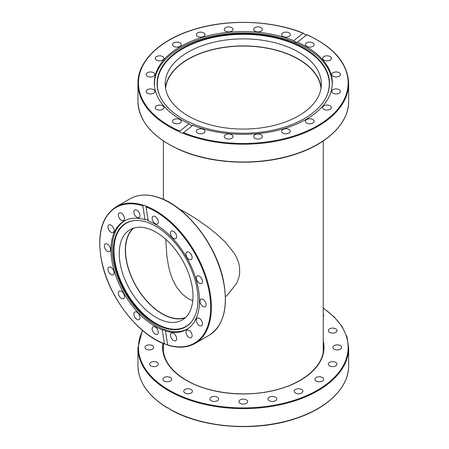 <?xml version="1.0" encoding="UTF-8"?>
<svg xmlns="http://www.w3.org/2000/svg" width="449" height="449" viewBox="0 0 449 449"><rect width="100%" height="100%" fill="white"/><g stroke="black" fill="none" stroke-linecap="round" stroke-linejoin="round"><path stroke-width="0.67" d="M179.258 209.032L186.795 213.051L197.324 219.606L207.792 226.992L217.423 234.709L225.241 242.039L234.299 253.32L236.427 257.109L238.7 262.934L239.547 266.959L239.659 273.278L238.969 277.179L236.797 283.078L227.688 294.825L225.443 296.688M165.586 88.447A77.851 44.945 180 0 1 215.576 49.008A77.851 44.945 180 0 1 298.355 59.223A77.851 44.945 180 0 1 321.035 88.447M133.881 228.013A51.899 29.965 -120 0 0 129.015 270.231A51.899 29.965 -120 0 0 162.207 313.694A51.899 29.965 -120 0 0 185.544 317.494M192.761 300.751L188.26 298.647L182.176 294.028L176.637 287.214L172.422 279.07L170.222 272.857L168.482 265.988L166.815 255.487L165.743 239.283M142.361 330.307L137.955 347.807L137.955 365.604A105.358 60.828 180 0 0 167.606 407.905L168.813 408.192L170.839 409.763M323.235 314.412A4.361 2.514 180 0 1 323.667 315.501A4.361 2.514 180 0 1 323.235 316.596M330.672 328.376A4.361 2.514 180 0 1 337.008 330.621A4.361 2.514 180 0 1 334.628 332.866A4.361 2.514 180 0 1 328.292 330.621A4.361 2.514 180 0 1 330.672 328.376M336.565 344.894A4.361 2.514 180 0 1 341.605 347.38A4.361 2.514 180 0 1 337.929 349.866A4.361 2.514 180 0 1 332.889 347.38A4.361 2.514 180 0 1 336.565 344.894M333.332 361.653A4.361 2.514 180 0 1 337.008 364.139A4.361 2.514 180 0 1 331.968 366.625A4.361 2.514 180 0 1 328.292 364.139A4.361 2.514 180 0 1 333.332 361.653M321.288 377.014A4.361 2.514 180 0 1 323.667 379.259A4.361 2.514 180 0 1 317.325 381.504A4.361 2.514 180 0 1 314.945 379.259A4.361 2.514 180 0 1 321.288 377.014M301.605 389.479A4.361 2.514 180 0 1 302.884 391.259A4.361 2.514 180 0 1 300.19 393.582A4.361 2.514 180 0 1 295.442 393.038A4.361 2.514 180 0 1 294.162 391.259A4.361 2.514 180 0 1 296.856 388.935A4.361 2.514 180 0 1 301.605 389.479M276.219 397.82A4.361 2.514 180 0 1 276.696 398.959A4.361 2.514 180 0 1 273.357 401.406A4.361 2.514 180 0 1 268.451 400.104A4.361 2.514 180 0 1 267.98 398.959A4.361 2.514 180 0 1 271.319 396.512A4.361 2.514 180 0 1 276.219 397.82M247.612 401.221A4.361 2.514 180 0 1 247.668 401.614A4.361 2.514 180 0 1 243.65 404.122A4.361 2.514 180 0 1 239.003 402.012A4.361 2.514 180 0 1 238.947 401.614A4.361 2.514 180 0 1 242.965 399.105A4.361 2.514 180 0 1 247.612 401.221M218.584 399.357A4.361 2.514 180 0 1 213.937 401.473A4.361 2.514 180 0 1 209.919 398.959A4.361 2.514 180 0 1 209.975 398.566A4.361 2.514 180 0 1 214.622 396.45A4.361 2.514 180 0 1 218.641 398.959A4.361 2.514 180 0 1 218.584 399.357M191.976 392.398A4.361 2.514 180 0 1 187.076 393.706A4.361 2.514 180 0 1 183.736 391.259A4.361 2.514 180 0 1 184.208 390.114A4.361 2.514 180 0 1 189.113 388.812A4.361 2.514 180 0 1 192.453 391.259A4.361 2.514 180 0 1 191.976 392.398M170.396 381.038A4.361 2.514 180 0 1 165.642 381.583A4.361 2.514 180 0 1 162.953 379.259A4.361 2.514 180 0 1 164.227 377.48A4.361 2.514 180 0 1 168.981 376.936A4.361 2.514 180 0 1 171.67 379.259A4.361 2.514 180 0 1 170.396 381.038M155.949 366.384A4.361 2.514 180 0 1 149.607 364.139A4.361 2.514 180 0 1 151.987 361.9A4.361 2.514 180 0 1 158.329 364.139A4.361 2.514 180 0 1 155.949 366.384M150.05 349.866A4.361 2.514 180 0 1 145.01 347.38A4.361 2.514 180 0 1 148.686 344.894A4.361 2.514 180 0 1 153.732 347.38A4.361 2.514 180 0 1 150.05 349.866M154.45 85.955A88.902 51.326 180 0 1 154.405 84.266A88.902 51.326 180 0 1 171.383 54.093A88.902 51.326 180 0 1 295.565 42.739A88.902 51.326 180 0 1 332.215 84.266A88.902 51.326 180 0 1 332.165 85.955M173.567 54.211A86.208 49.772 180 0 1 280.361 38.524A86.208 49.772 180 0 1 326.608 96.271A86.208 49.772 180 0 1 313.048 112.716A86.208 49.772 180 0 1 227.536 132.393A86.208 49.772 180 0 1 160.007 96.271A86.208 49.772 180 0 1 173.567 54.211M326.502 96.507A85.978 49.637 0 0 0 280.075 39.097A85.978 49.637 0 0 0 173.752 54.795A85.978 49.637 0 0 0 160.119 96.507M165.44 87.488A78.109 45.096 180 0 1 210.592 50.058A78.109 45.096 180 0 1 289.218 54.52A78.109 45.096 180 0 1 321.181 87.488M289.218 47.487A78.109 45.096 180 0 1 321.417 83.969A78.109 45.096 180 0 1 278.767 124.154A78.109 45.096 180 0 1 197.397 120.455A78.109 45.096 180 0 1 165.198 83.969A78.109 45.096 180 0 1 207.848 43.789A78.109 45.096 180 0 1 289.218 47.487M174.324 46.64A4.361 2.514 180 0 1 172.523 44.603A4.361 2.514 180 0 1 174.908 42.363A4.361 2.514 180 0 1 179.448 42.565A4.361 2.514 180 0 1 181.244 44.603A4.361 2.514 180 0 1 178.865 46.848A4.361 2.514 180 0 1 174.324 46.64M197.133 36.111A4.361 2.514 180 0 1 196.303 34.629A4.361 2.514 180 0 1 199.317 32.238A4.361 2.514 180 0 1 204.188 33.153A4.361 2.514 180 0 1 205.019 34.629A4.361 2.514 180 0 1 202.011 37.026A4.361 2.514 180 0 1 197.133 36.111M224.466 30.167A4.361 2.514 180 0 1 224.253 29.387A4.361 2.514 180 0 1 227.929 26.901A4.361 2.514 180 0 1 232.762 28.607A4.361 2.514 180 0 1 232.975 29.387A4.361 2.514 180 0 1 229.293 31.873A4.361 2.514 180 0 1 224.466 30.167M253.646 29.387A4.361 2.514 180 0 1 258.007 26.873A4.361 2.514 180 0 1 262.362 29.387A4.361 2.514 180 0 1 258.007 31.901A4.361 2.514 180 0 1 253.646 29.387M281.809 33.855A4.361 2.514 180 0 1 286.636 32.143A4.361 2.514 180 0 1 290.318 34.629A4.361 2.514 180 0 1 290.105 35.409A4.361 2.514 180 0 1 285.272 37.115A4.361 2.514 180 0 1 281.596 34.629A4.361 2.514 180 0 1 281.809 33.855M306.207 43.126A4.361 2.514 180 0 1 311.078 42.212A4.361 2.514 180 0 1 314.092 44.603A4.361 2.514 180 0 1 313.262 46.084A4.361 2.514 180 0 1 308.384 46.999A4.361 2.514 180 0 1 305.376 44.603A4.361 2.514 180 0 1 306.207 43.126M324.447 56.293A4.361 2.514 180 0 1 328.988 56.091A4.361 2.514 180 0 1 331.368 58.331A4.361 2.514 180 0 1 329.572 60.368A4.361 2.514 180 0 1 325.031 60.576A4.361 2.514 180 0 1 322.651 58.331A4.361 2.514 180 0 1 324.447 56.293M334.746 72.076A4.361 2.514 180 0 1 340.449 74.472A4.361 2.514 180 0 1 337.44 76.863A4.361 2.514 180 0 1 331.732 74.472A4.361 2.514 180 0 1 334.746 72.076M336.093 88.919A4.361 2.514 180 0 1 340.449 91.439A4.361 2.514 180 0 1 336.093 93.953A4.361 2.514 180 0 1 331.732 91.439A4.361 2.514 180 0 1 336.093 88.919M328.354 105.184A4.361 2.514 180 0 1 331.368 107.575A4.361 2.514 180 0 1 325.66 109.971A4.361 2.514 180 0 1 322.651 107.575A4.361 2.514 180 0 1 328.354 105.184M312.296 119.266A4.361 2.514 180 0 1 314.092 121.303A4.361 2.514 180 0 1 311.713 123.548A4.361 2.514 180 0 1 307.172 123.34A4.361 2.514 180 0 1 305.376 121.303A4.361 2.514 180 0 1 307.756 119.064A4.361 2.514 180 0 1 312.296 119.266M289.482 129.8A4.361 2.514 180 0 1 290.318 131.276A4.361 2.514 180 0 1 287.304 133.673A4.361 2.514 180 0 1 282.427 132.758A4.361 2.514 180 0 1 281.596 131.276A4.361 2.514 180 0 1 284.61 128.885A4.361 2.514 180 0 1 289.482 129.8M262.149 135.744A4.361 2.514 180 0 1 262.362 136.518A4.361 2.514 180 0 1 258.686 139.005A4.361 2.514 180 0 1 253.859 137.299A4.361 2.514 180 0 1 253.646 136.518A4.361 2.514 180 0 1 257.322 134.038A4.361 2.514 180 0 1 262.149 135.744M232.975 136.518A4.361 2.514 180 0 1 228.614 139.038A4.361 2.514 180 0 1 224.253 136.518A4.361 2.514 180 0 1 228.614 134.004A4.361 2.514 180 0 1 232.975 136.518M204.806 132.057A4.361 2.514 180 0 1 199.979 133.763A4.361 2.514 180 0 1 196.303 131.276A4.361 2.514 180 0 1 196.516 130.502A4.361 2.514 180 0 1 201.343 128.79A4.361 2.514 180 0 1 205.019 131.276A4.361 2.514 180 0 1 204.806 132.057M180.414 122.785A4.361 2.514 180 0 1 175.537 123.7A4.361 2.514 180 0 1 172.523 121.303A4.361 2.514 180 0 1 173.359 119.827A4.361 2.514 180 0 1 178.231 118.912A4.361 2.514 180 0 1 181.244 121.303A4.361 2.514 180 0 1 180.414 122.785M162.173 109.612A4.361 2.514 180 0 1 157.633 109.82A4.361 2.514 180 0 1 155.247 107.575A4.361 2.514 180 0 1 157.049 105.537A4.361 2.514 180 0 1 161.589 105.335A4.361 2.514 180 0 1 163.969 107.575A4.361 2.514 180 0 1 162.173 109.612M151.874 93.83A4.361 2.514 180 0 1 146.166 91.439A4.361 2.514 180 0 1 149.18 89.042A4.361 2.514 180 0 1 154.888 91.439A4.361 2.514 180 0 1 151.874 93.83M150.527 76.987A4.361 2.514 180 0 1 146.166 74.472A4.361 2.514 180 0 1 150.527 71.952A4.361 2.514 180 0 1 154.888 74.472A4.361 2.514 180 0 1 150.527 76.987M158.261 60.727A4.361 2.514 180 0 1 155.247 58.331A4.361 2.514 180 0 1 160.955 55.94A4.361 2.514 180 0 1 163.969 58.331A4.361 2.514 180 0 1 158.261 60.727M189.13 123.728L190.993 125.378L192.885 125.299L182.782 133.168L181.385 133.011L179.998 131.995L179.825 131.119L189.13 123.728A89.009 51.388 180 0 1 154.299 82.953A89.009 51.388 180 0 1 201.87 37.475A89.009 51.388 180 0 1 293.73 40.606L303.333 33.192C271.353 20.07 226.549 18.746 192.425 29.915C159.373 40.23 137.613 61.451 137.955 83.379A105.358 60.828 0 0 0 179.998 131.995M179.825 131.119A104.836 60.525 180 0 1 158.491 47.375A104.836 60.525 180 0 1 303.036 33.209L305.236 34.59L306.796 34.786L297.485 42.184A89.009 51.388 180 0 1 332.316 82.953A89.009 51.388 180 0 1 284.75 128.431A89.009 51.388 180 0 1 192.885 125.299M297.485 42.184L295.627 42.228L293.73 40.606M306.622 34.758L306.796 34.786A104.836 60.525 180 0 1 328.124 118.53A104.836 60.525 180 0 1 183.579 132.696M188.473 328.275A62.49 36.077 60 0 1 187.598 328.808A62.49 36.077 60 0 1 164.974 329.712A62.49 36.077 60 0 1 113.019 259.629A62.49 36.077 60 0 1 125.108 220.577A62.49 36.077 60 0 1 126.012 220.089M197.173 289.515A59.84 34.551 60 0 1 192.284 320.721A59.84 34.551 60 0 1 148.748 319.29A59.84 34.551 60 0 1 114.169 260.661A59.84 34.551 60 0 1 134.459 220.566A59.84 34.551 60 0 1 197.173 289.515M134.722 220.543A59.616 34.416 -120 0 0 114.77 260.459A59.616 34.416 -120 0 0 149.068 318.756A59.616 34.416 -120 0 0 192.436 320.502M185.061 317.937A52.157 30.117 60 0 1 169.402 317.241A52.157 30.117 60 0 1 130.749 275.394A52.157 30.117 60 0 1 133.258 228.21M163.307 320.754A52.157 30.117 60 0 1 123.587 276.129A52.157 30.117 60 0 1 130.036 229.663A52.157 30.117 60 0 1 148.916 228.906A52.157 30.117 60 0 1 188.642 273.536A52.157 30.117 60 0 1 182.193 320.002A52.157 30.117 60 0 1 163.307 320.754M202.448 299.113A4.361 2.514 60 0 1 205.771 302.839A4.361 2.514 60 0 1 205.232 306.723A4.361 2.514 60 0 1 203.65 306.785A4.361 2.514 60 0 1 200.333 303.058A4.361 2.514 60 0 1 200.871 299.174A4.361 2.514 60 0 1 202.448 299.113M200.013 318.835A4.361 2.514 60 0 1 202.359 322.646A4.361 2.514 60 0 1 201.59 325.755A4.361 2.514 60 0 1 198.812 325.121A4.361 2.514 60 0 1 196.46 321.31A4.361 2.514 60 0 1 197.229 318.201A4.361 2.514 60 0 1 200.013 318.835M190.758 331.934A4.361 2.514 60 0 1 191.223 337.682A4.361 2.514 60 0 1 187.334 335.874A4.361 2.514 60 0 1 186.863 330.133A4.361 2.514 60 0 1 190.758 331.934M176.092 336.419A4.361 2.514 60 0 1 175.711 340.696A4.361 2.514 60 0 1 170.968 337.418A4.361 2.514 60 0 1 171.35 333.141A4.361 2.514 60 0 1 176.092 336.419M158.256 331.609A4.361 2.514 60 0 1 157.414 334.331A4.361 2.514 60 0 1 154.338 333.444A4.361 2.514 60 0 1 152.211 329.504A4.361 2.514 60 0 1 153.053 326.782A4.361 2.514 60 0 1 156.129 327.669A4.361 2.514 60 0 1 158.256 331.609M139.959 318.229A4.361 2.514 60 0 1 139.111 319.565A4.361 2.514 60 0 1 135.48 318.088A4.361 2.514 60 0 1 133.909 313.351A4.361 2.514 60 0 1 134.751 312.016A4.361 2.514 60 0 1 138.387 313.486A4.361 2.514 60 0 1 139.959 318.229M123.98 298.321A4.361 2.514 60 0 1 123.598 298.641A4.361 2.514 60 0 1 119.462 296.486A4.361 2.514 60 0 1 118.856 291.407A4.361 2.514 60 0 1 119.238 291.087A4.361 2.514 60 0 1 123.374 293.242A4.361 2.514 60 0 1 123.98 298.321M112.766 274.911A4.361 2.514 60 0 1 108.669 271.847A4.361 2.514 60 0 1 108.877 267.189A4.361 2.514 60 0 1 109.343 267.015A4.361 2.514 60 0 1 113.434 270.085A4.361 2.514 60 0 1 113.232 274.743A4.361 2.514 60 0 1 112.766 274.911M108.013 251.569A4.361 2.514 60 0 1 104.696 247.842A4.361 2.514 60 0 1 105.234 243.959A4.361 2.514 60 0 1 106.811 243.897A4.361 2.514 60 0 1 110.134 247.624A4.361 2.514 60 0 1 109.595 251.507A4.361 2.514 60 0 1 108.013 251.569M110.454 231.847A4.361 2.514 60 0 1 108.102 228.036A4.361 2.514 60 0 1 108.877 224.927A4.361 2.514 60 0 1 111.655 225.561A4.361 2.514 60 0 1 114.001 229.372A4.361 2.514 60 0 1 113.232 232.481A4.361 2.514 60 0 1 110.454 231.847M119.709 218.747A4.361 2.514 60 0 1 119.238 213A4.361 2.514 60 0 1 123.133 214.807A4.361 2.514 60 0 1 123.598 220.549A4.361 2.514 60 0 1 119.709 218.747M134.369 214.263A4.361 2.514 60 0 1 134.756 209.986A4.361 2.514 60 0 1 139.499 213.264A4.361 2.514 60 0 1 139.111 217.541A4.361 2.514 60 0 1 134.369 214.263M152.211 219.073A4.361 2.514 60 0 1 153.053 216.351A4.361 2.514 60 0 1 156.129 217.237A4.361 2.514 60 0 1 158.256 221.177A4.361 2.514 60 0 1 157.414 223.899A4.361 2.514 60 0 1 154.338 223.013A4.361 2.514 60 0 1 152.211 219.073M170.508 232.453A4.361 2.514 60 0 1 171.35 231.117A4.361 2.514 60 0 1 174.987 232.593A4.361 2.514 60 0 1 176.552 237.33A4.361 2.514 60 0 1 175.711 238.666A4.361 2.514 60 0 1 172.079 237.195A4.361 2.514 60 0 1 170.508 232.453M186.481 252.36A4.361 2.514 60 0 1 186.863 252.041A4.361 2.514 60 0 1 190.999 254.196A4.361 2.514 60 0 1 191.611 259.275A4.361 2.514 60 0 1 191.223 259.595A4.361 2.514 60 0 1 187.087 257.44A4.361 2.514 60 0 1 186.481 252.36M197.7 275.77A4.361 2.514 60 0 1 201.792 278.835A4.361 2.514 60 0 1 201.59 283.493A4.361 2.514 60 0 1 201.124 283.667A4.361 2.514 60 0 1 197.027 280.597A4.361 2.514 60 0 1 197.229 275.939A4.361 2.514 60 0 1 197.7 275.77M167.713 345.107C178.202 348.351 187.312 347.795 195.04 343.446A78.889 45.545 -120 0 0 205.081 273.952A78.889 45.545 -120 0 0 145.914 206.102L148.215 220.829L147.334 219.808L144.993 219.713L142.816 205.81L143.523 205.272L145.083 205.462L145.97 206.316M162.252 329.852L164.603 330.026L165.468 330.969L167.673 344.984L164.429 343.749L162.252 329.852A62.591 36.139 60 0 1 115.82 275.838A62.591 36.139 60 0 1 123.935 221.133A62.591 36.139 60 0 1 144.993 219.713M165.473 330.784L165.468 330.969A62.591 36.139 60 0 0 186.526 329.544A62.591 36.139 60 0 0 194.647 274.844A62.591 36.139 60 0 0 148.215 220.829M165.288 344.153L164.429 343.749A78.367 45.248 60 0 1 100.885 256.446A78.367 45.248 60 0 1 142.816 205.81M146.037 206.933A78.367 45.248 60 0 1 209.582 294.235A78.367 45.248 60 0 1 167.645 344.871L167.673 344.984M137.955 347.807A105.358 60.828 0 0 0 168.813 390.815A105.358 60.828 0 0 0 283.628 403.999A105.358 60.828 0 0 0 348.665 347.807L348.665 365.604A105.358 60.828 180 0 1 284.419 421.605A105.358 60.828 180 0 1 170.036 409.308M323.235 308.21A104.836 60.525 180 0 1 314.356 391.887A104.836 60.525 180 0 1 169.178 390.181A104.836 60.525 180 0 1 142.619 330.526M323.235 344.086A80.186 46.292 180 0 1 323.493 347.807C323.97 366.412 302.267 384.574 271.449 390.944C242.718 397.365 207.994 393.004 186.503 380.303C171.209 371.183 163.414 360.351 163.122 347.807A80.186 46.292 180 0 1 163.385 344.086M162.908 343.339A80.702 46.595 0 0 0 186.245 380.325A80.702 46.595 0 0 0 279.295 389.087A80.702 46.595 0 0 0 323.235 340.926M182.782 133.168A105.358 60.828 0 0 0 291.906 137.349A105.358 60.828 0 0 0 348.665 83.379L348.665 101.177A105.358 60.828 180 0 1 291.137 155.371A105.358 60.828 180 0 1 181.385 150.387A105.358 60.828 180 0 1 137.955 101.177L137.955 83.379M143.523 205.272A78.889 45.545 -120 0 0 116.156 206.809L130.103 198.761A78.889 45.545 60 0 1 158.66 197.622A78.889 45.545 60 0 1 218.742 265.118A78.889 45.545 60 0 1 208.987 335.397L195.04 343.446M323.235 351.5L323.235 140.969M163.385 351.5L163.385 343.536M163.385 199.362L163.385 140.969M323.235 308.008L334.078 316.786L342.087 326.546L347.004 336.997L348.665 347.807M167.398 407.956C148.176 396.091 138.365 381.976 137.955 365.604M170.48 409.735C202.718 428.144 256.037 432 295.111 418.771C327.663 408.36 348.991 387.324 348.665 365.604M332.215 85.433L332.215 84.266M154.405 85.433L154.405 84.266M348.665 101.177C349.002 123.065 327.321 144.252 294.359 154.591C259.567 166.035 213.629 164.424 181.486 150.623C153.378 138.241 138.864 121.758 137.955 101.177M348.665 83.379C347.823 63.298 333.904 47.072 306.897 34.691M125.793 220.184L125.108 220.577M188.277 328.415L187.598 328.808M130.103 198.761C138.225 194.204 147.828 193.811 158.907 197.588C186.391 206.411 216.165 244.582 223.316 280.053C228.563 307.127 223.787 325.576 208.987 335.397M116.156 206.809C101.429 216.57 96.625 234.9 101.755 261.806C108.68 296.688 137.546 334.432 164.749 344.074"/></g></svg>
